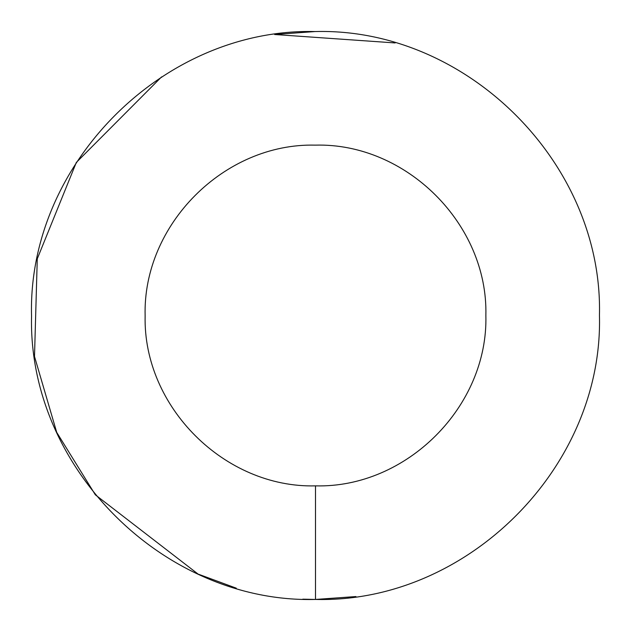 <?xml version="1.0" encoding="UTF-8"?>
<svg xmlns="http://www.w3.org/2000/svg" width="631" height="631" viewBox="0 0 631 631"><rect width="100%" height="100%" fill="white"/><g stroke="black" fill="none" stroke-linecap="round" stroke-linejoin="round"><path stroke-width="0.95" d="M355.931 596.555L315.5 599.45L302.785 599.166L315.5 599.45C467.303 603.37 603.481 467.09 599.45 315.287C603.252 163.476 466.869 27.401 315.074 31.55C163.263 27.859 27.291 164.352 31.55 316.147C27.945 467.674 164.186 603.394 315.5 599.45L315.5 485.87C406.585 488.22 488.291 406.451 485.87 315.374C488.149 224.289 406.325 142.645 315.24 145.13C224.155 142.914 142.574 224.81 145.13 315.886C142.969 406.806 224.707 488.236 315.5 485.87M315.074 31.55L274.643 34.508L395.124 42.94M76.319 162.459L161.56 76.903L76.319 162.459L37.268 258.805L34.508 356.405M34.531 356.57L56.711 432.361L95.336 494.814L197.945 573.973L95.336 494.814L56.711 432.361L34.531 356.57M198.544 574.242L236.286 588.179L198.544 574.242"/></g></svg>
